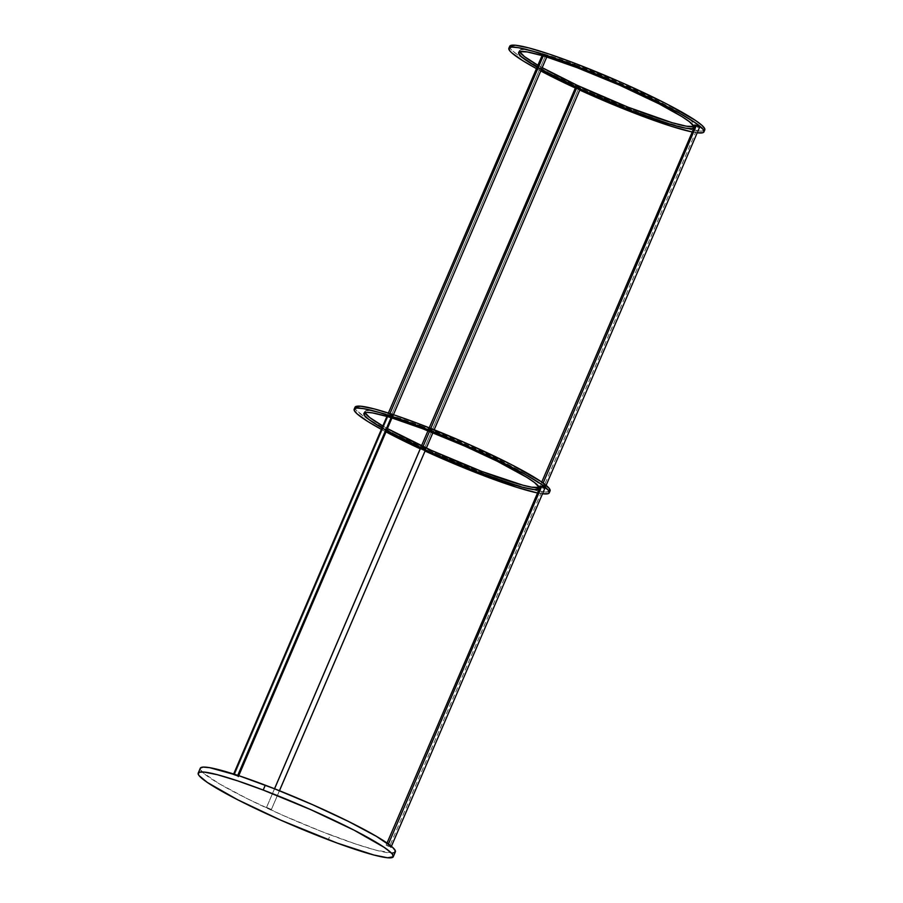 <?xml version="1.0" encoding="UTF-8"?>
<svg xmlns="http://www.w3.org/2000/svg" width="903" height="903" viewBox="0 0 903 903"><rect width="100%" height="100%" fill="white"/><g stroke="black" fill="none" stroke-linecap="round" stroke-linejoin="round"><path stroke-width="0.68" stroke-dasharray="4.51 3.39" d="M200.285 768.239A106.125 10.802 -156.8 0 0 330.374 834.903L328.297 839.745L330.374 834.903A106.125 10.802 -156.8 0 0 395.367 851.856M392.444 852.996L376.032 850.186L355.692 844L321.197 831.347L283.147 815.443L247.32 798.715L219.192 783.714L203.028 772.72L200.297 769.288L200.331 768.148M395.367 850.807L395.322 851.935M540.028 486.096L543.279 487.767L389.396 846.788L386.145 845.129L387.771 845.547L388.425 844.023L387.771 845.547L391.022 847.217L389.396 846.788L543.279 487.767L544.881 488.117M543.279 487.767L541.416 486.954M387.771 845.547L391.022 847.217L387.771 845.547M423.247 426.701A95.515 9.73 -156.8 0 0 364.756 411.452A95.515 9.73 -156.8 0 0 364.857 412.637L365.67 410.707L369.914 410.493L387.647 414.477L423.247 426.701L422.412 428.643L423.247 426.701L457.178 440.483L497.993 459.266L523.311 472.766L537.861 482.665L540.321 485.758L539.396 487.451A95.515 9.73 -156.8 0 0 540.333 486.694A95.515 9.73 -156.8 0 0 423.247 426.701M382.838 426.002A95.515 9.73 -156.8 0 0 387.477 428.632L382.838 426.002M550.074 489.832L549.069 491.706L544.34 491.943L530.738 489.212L510.409 483.037L485.092 473.928L484.256 475.87L485.092 473.928A106.125 10.802 -156.8 0 0 529.237 488.816A106.125 10.802 -156.8 0 0 550.085 490.882M542.511 493.772A106.125 10.802 23.2 0 1 537.127 492.869L543.516 493.873M355.003 407.264A106.125 10.802 -156.8 0 0 370.862 420.933A106.125 10.802 -156.8 0 0 485.092 473.928L437.853 454.469L394.092 433.733L364.123 416.622L355.906 409.849L355.037 407.174M425.053 451.026L420.234 448.814A106.125 10.802 23.2 0 0 425.053 451.026M386.066 431.927L381.382 429.388A106.125 10.802 23.2 0 0 386.066 431.927M538.583 489.381L539.418 487.507M392.94 418.281L386.823 416.418M382.003 427.943L386.642 430.573M237.5 775.97L237.76 775.361L238.358 776.569L233.471 774.481L238.336 776.591L234.328 775.079L388.211 416.046L234.328 775.079L233.493 774.469L237.5 775.97M387.353 415.448L392.218 417.558M391.304 417.367L388.211 416.046M420.437 448.407L425.268 450.473L271.385 809.506L266.543 807.406L274.546 788.782L266.588 807.372L271.419 809.483L266.543 807.395L271.419 809.472L279.433 790.723M425.302 450.439L420.459 448.339M271.419 809.472L279.456 790.735M542.071 54.485L545.322 56.144L391.439 415.177L388.188 413.506L389.972 413.563L393.065 415.606L391.439 415.177L545.322 56.144L546.925 56.505M545.322 56.144L543.459 55.343M389.814 413.935L393.065 415.606L389.814 413.935M577.954 65.738A95.515 9.73 -156.8 0 0 519.462 50.478A95.515 9.73 -156.8 0 0 519.564 51.674L520.376 49.733L524.632 49.53L542.364 53.503L577.954 65.738L577.13 67.68L577.954 65.738L611.895 79.509L645.114 94.589L672.577 108.687L690.095 119.647L695.028 124.783L694.125 126.476A95.515 9.73 -156.8 0 0 695.039 125.731A95.515 9.73 -156.8 0 0 577.954 65.738M537.545 65.027A95.515 9.73 -156.8 0 0 542.195 67.669L537.545 65.027M704.791 128.858L703.776 130.732L701.868 131.059L690.806 129.558L665.116 122.063L639.798 112.954L638.974 114.895L639.798 112.954A106.125 10.802 -156.8 0 0 683.955 127.842A106.125 10.802 -156.8 0 0 704.791 129.908M697.218 132.797A106.125 10.802 23.2 0 1 691.833 131.894L698.222 132.91M509.71 46.301A106.125 10.802 -156.8 0 0 525.58 59.959A106.125 10.802 -156.8 0 0 639.798 112.954L592.571 93.494L548.798 72.771L518.841 55.659L512.452 50.782L510.624 48.875L509.755 46.211M579.771 90.063L574.951 87.839A106.125 10.802 23.2 0 0 579.771 90.063M540.784 70.953L536.089 68.425A106.125 10.802 23.2 0 0 540.784 70.953M693.29 128.407L694.136 126.544M547.647 57.307L541.529 55.444M536.709 66.969L541.36 69.61M575.132 87.388L578.394 89.058L424.512 448.091L421.261 446.421L423.022 446.534L426.137 448.509L424.512 448.091L578.394 89.058L579.997 89.42M430.787 428.417L429.512 431.386L430.787 428.417M578.394 89.058L576.52 88.257M422.886 446.85L426.137 448.52L422.886 446.85M694.734 125.122L697.996 126.792L544.114 485.825L540.863 484.155L542.489 484.572L543.143 483.049L542.489 484.572L545.739 486.243L544.114 485.825L697.996 126.792L699.588 127.154M697.996 126.792L696.123 125.991M542.489 484.572L545.739 486.243L542.489 484.572M391.022 847.217L391.405 846.314M386.145 845.129L387.037 843.041M364.756 411.452L363.92 413.393M540.333 486.694L539.497 488.636M238.358 776.569L238.731 775.677M266.543 807.395L274.523 788.77M393.065 415.606L393.448 414.703M519.462 50.478L518.627 52.419M695.039 125.731L694.204 127.673M432.898 432.729L434.174 429.76M421.261 446.421L421.509 445.834M427.966 430.787L429.241 427.808M545.739 486.243L546.123 485.34M540.863 484.155L541.755 482.067"/><path stroke-width="1.35" d="M263.202 790.046A106.125 10.802 23.2 0 1 393.29 856.699A106.125 10.802 23.2 0 1 328.297 839.745A106.125 10.802 23.2 0 1 198.208 773.092A106.125 10.802 23.2 0 1 263.202 790.046L265.279 785.192L263.202 790.046L310.429 809.506L354.202 830.229L384.159 847.341L390.547 852.218L392.376 854.125L393.245 856.789L387.556 857.76L373.955 855.039L337.169 843.063L281.059 820.296L237.297 799.561L207.329 782.449L199.123 775.666L198.208 774.142L199.224 772.268L203.943 772.031L217.544 774.751L237.884 780.937L263.202 790.046M393.29 856.699L395.367 851.856A106.125 10.802 -156.8 0 0 265.279 785.192A106.125 10.802 -156.8 0 0 200.285 768.239L198.208 773.092M200.331 768.148L203.209 767.087L209.722 767.685L239.961 776.083L274.456 788.748L312.517 804.652L348.332 821.369L376.461 836.37L392.624 847.364L395.367 850.807L394.351 852.669L392.444 852.996M541.653 486.514L388.425 844.023L541.653 486.514L540.028 486.096L544.904 488.184L541.653 486.514M541.416 486.954L540.649 486.57M540.366 486.401L387.037 843.041M391.022 847.217L544.904 488.184L544.103 488.049M364.857 412.637A95.515 9.73 -156.8 0 0 382.838 426.002L369.699 417.525L364.756 412.389M387.477 428.632A95.515 9.73 -156.8 0 0 481.83 471.445L481.006 473.386A95.515 9.73 23.2 0 1 363.92 413.393A95.515 9.73 23.2 0 1 422.412 428.643L392.037 417.999M419.161 426.16A106.125 10.802 23.2 0 1 549.25 492.824A106.125 10.802 23.2 0 1 542.511 493.772L548.234 493.648L549.205 492.914L548.335 490.239L540.118 483.466L524.293 473.883L475.779 449.829L419.161 426.16L419.985 424.218L419.161 426.16L379.61 412.569L363.604 408.653L357.091 408.066L355.184 408.382L354.168 410.255L356.911 413.698L367.781 421.487L381.382 429.388A106.125 10.802 23.2 0 1 354.168 409.206A106.125 10.802 23.2 0 1 419.161 426.16M537.127 492.869A106.125 10.802 23.2 0 1 484.256 475.87L425.053 451.026A106.125 10.802 23.2 0 0 484.256 475.87L517.001 487.394L537.127 492.869M549.25 492.824L550.085 490.882A106.125 10.802 -156.8 0 0 419.985 424.218L467.223 443.678L510.996 464.413L540.953 481.525L549.171 488.297L550.04 490.972M355.037 407.174L360.737 406.215L374.339 408.935L394.667 415.12L419.985 424.218A106.125 10.802 -156.8 0 0 355.003 407.264L354.168 409.206M387.218 428.485L430.866 450.145L481.83 471.445L522.927 485.204L531.833 487.202L539.407 487.439M386.066 431.927A106.125 10.802 23.2 0 0 420.234 448.814L385.874 431.815M386.382 430.426L430.042 452.087L481.006 473.386L522.092 487.146L534.328 489.595L539.452 488.726M539.486 487.699L534.553 482.563L527.25 477.597L497.158 461.207L464.921 446.161L422.412 428.643A95.515 9.73 23.2 0 1 539.497 488.636A95.515 9.73 23.2 0 1 481.006 473.386L481.83 471.445A95.515 9.73 -156.8 0 0 539.396 487.451M386.924 416.452L372.408 412.885L366.55 412.355L363.954 413.303L364.744 415.707L368.864 419.466L382.003 427.943M387.376 415.436L392.229 417.502L391.383 416.949L237.76 775.361L391.383 416.949L387.353 415.448L233.471 774.481M238.358 776.569L392.116 417.57M391.925 417.536L391.304 417.367M279.433 790.723L425.302 450.45L420.459 448.339L274.546 788.782L420.437 448.407M420.426 448.373L425.268 450.473M543.696 54.902L389.972 413.563L543.696 54.902L542.071 54.485L546.947 56.573L543.696 54.902M543.459 55.343L542.692 54.959M542.41 54.79L388.188 413.506M393.065 415.606L546.947 56.573L546.134 56.437M541.642 55.478L527.126 51.922L519.552 51.674A95.515 9.73 -156.8 0 0 537.545 65.027L524.406 56.55L519.473 51.426M542.195 67.669A95.515 9.73 -156.8 0 0 636.547 110.471L635.712 112.412A95.515 9.73 23.2 0 1 518.627 52.419A95.515 9.73 23.2 0 1 577.13 67.68L546.755 57.024M573.868 65.185A106.125 10.802 23.2 0 1 703.968 131.849A106.125 10.802 23.2 0 1 697.218 132.797L702.94 132.673L703.922 131.94L703.053 129.276L694.836 122.492L679.011 112.92L630.497 88.855L573.868 65.185L574.703 63.255L573.868 65.185L534.316 51.606L518.311 47.678L511.798 47.091L508.92 48.152L509.789 50.816L511.629 52.724L522.487 60.512L536.089 68.425A106.125 10.802 23.2 0 1 508.874 48.243A106.125 10.802 23.2 0 1 573.868 65.185M691.833 131.894A106.125 10.802 23.2 0 1 638.974 114.895L579.771 90.063A106.125 10.802 23.2 0 0 638.974 114.895L671.719 126.42L691.833 131.894M703.968 131.849L704.791 129.908A106.125 10.802 -156.8 0 0 574.703 63.255L621.941 82.704L665.703 103.439L695.671 120.55L702.049 125.427L704.791 128.858L704.746 129.998M509.755 46.211L515.444 45.24L529.045 47.961L549.385 54.146L574.703 63.255A106.125 10.802 -156.8 0 0 509.71 46.301L508.874 48.243M541.924 67.522L577.344 85.379L628.285 107.276L672.137 122.706L686.551 126.228L694.125 126.476A95.515 9.73 -156.8 0 1 636.547 110.471L635.712 112.412L671.313 124.648L685.716 128.17L691.574 128.7L694.17 127.752M540.784 70.953A106.125 10.802 23.2 0 0 574.951 87.839L540.581 70.852M694.204 126.725L689.26 121.589L681.957 116.622L659.032 103.845L619.639 85.187L577.13 67.68A95.515 9.73 23.2 0 1 694.204 127.673A95.515 9.73 23.2 0 1 635.712 112.412L584.749 91.113L541.089 69.463M519.552 51.674L518.638 53.367L521.099 56.46L536.709 66.969M576.757 87.817L430.787 428.417L576.757 87.817L575.132 87.388L580.008 89.487L576.757 87.817M429.512 431.386L423.022 446.534L429.512 431.386M576.52 88.257L575.764 87.862M575.482 87.704L429.241 427.808M434.174 429.76L580.019 89.487L579.207 89.352M696.36 125.551L543.143 483.049L696.36 125.551L694.734 125.122L699.611 127.221L696.36 125.551M696.123 125.991L695.366 125.596M695.084 125.427L541.755 482.067M545.739 486.243L699.611 127.21L698.809 127.075M274.523 788.77L420.426 448.362M279.456 790.735L425.302 450.45M426.329 448.069L432.898 432.729M421.509 445.834L427.966 430.787"/></g></svg>
